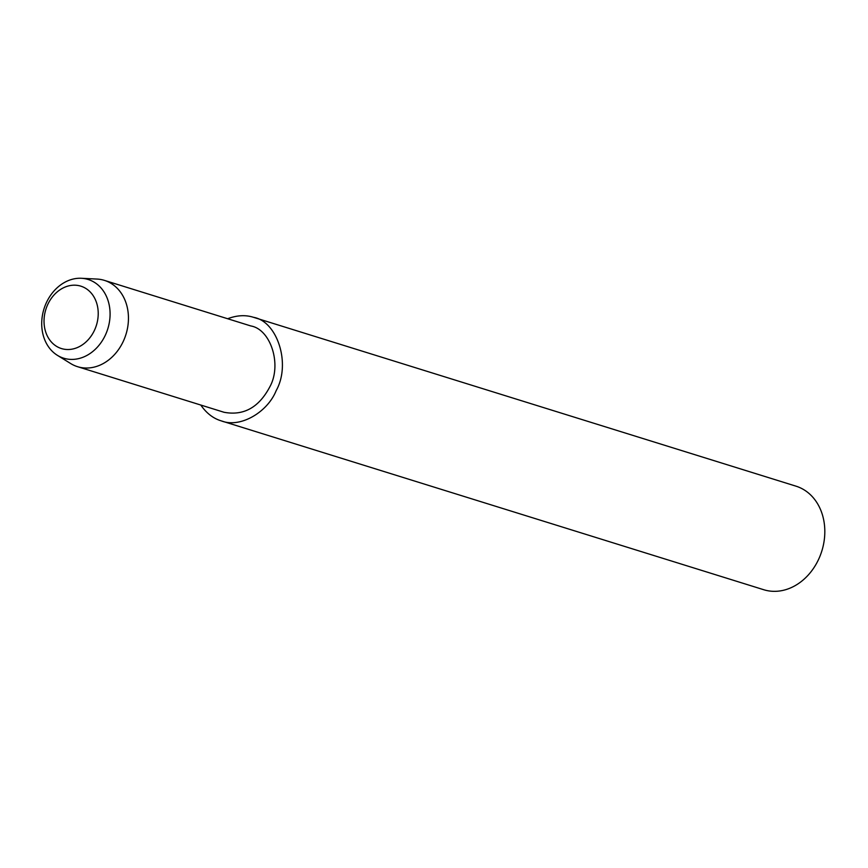 <?xml version="1.0" encoding="UTF-8"?>
<svg xmlns="http://www.w3.org/2000/svg" width="868" height="868" viewBox="0 0 868 868"><rect width="100%" height="100%" fill="white"/><g stroke="black" fill="none" stroke-linecap="round" stroke-linejoin="round"><path stroke-width="1.3" d="M94.449 330.317A32.669 26.496 -72.7 0 0 80.832 286.158A32.669 26.496 -72.7 0 0 45.83 309.475A32.669 26.496 -72.7 0 0 61.411 348.545A32.669 26.496 -72.7 0 0 94.449 330.317A32.669 26.496 -72.7 0 0 80.832 286.158A32.669 26.496 -72.7 0 0 45.83 309.475A32.669 26.496 -72.7 0 0 61.411 348.545A32.669 26.496 -72.7 0 0 94.449 330.317M200.801 405.041C206.443 413.222 213.289 418.506 221.329 420.893C240.252 428.38 267.594 412.17 276.165 390.643C291.214 363.92 277.304 321.301 253.564 317.33C245.536 314.759 236.91 315.236 227.666 318.74M221.329 420.893L763.721 589.719A54.228 43.986 -72.7 0 0 818.557 559.459A54.228 43.986 -72.7 0 0 795.956 486.156L253.564 317.33M70.644 363.529A45.19 36.651 -72.7 0 0 77.523 366.676A45.19 36.651 -72.7 0 0 123.234 341.46A45.19 36.651 -72.7 0 0 104.399 280.375A45.19 36.651 -72.7 0 0 96.956 279.062L81.364 278.281A41.219 33.429 -72.7 0 0 43.986 308.889A41.219 33.429 -72.7 0 0 57.375 355.316A41.219 33.429 -72.7 0 0 105.332 335.189A41.219 33.429 -72.7 0 0 81.364 278.281M77.534 366.676L224.009 412.267C243.561 415.946 258.794 407.548 269.709 387.052C282.252 364.788 270.664 329.265 250.874 325.967L104.399 280.375M70.666 363.54L57.386 355.327"/></g></svg>

